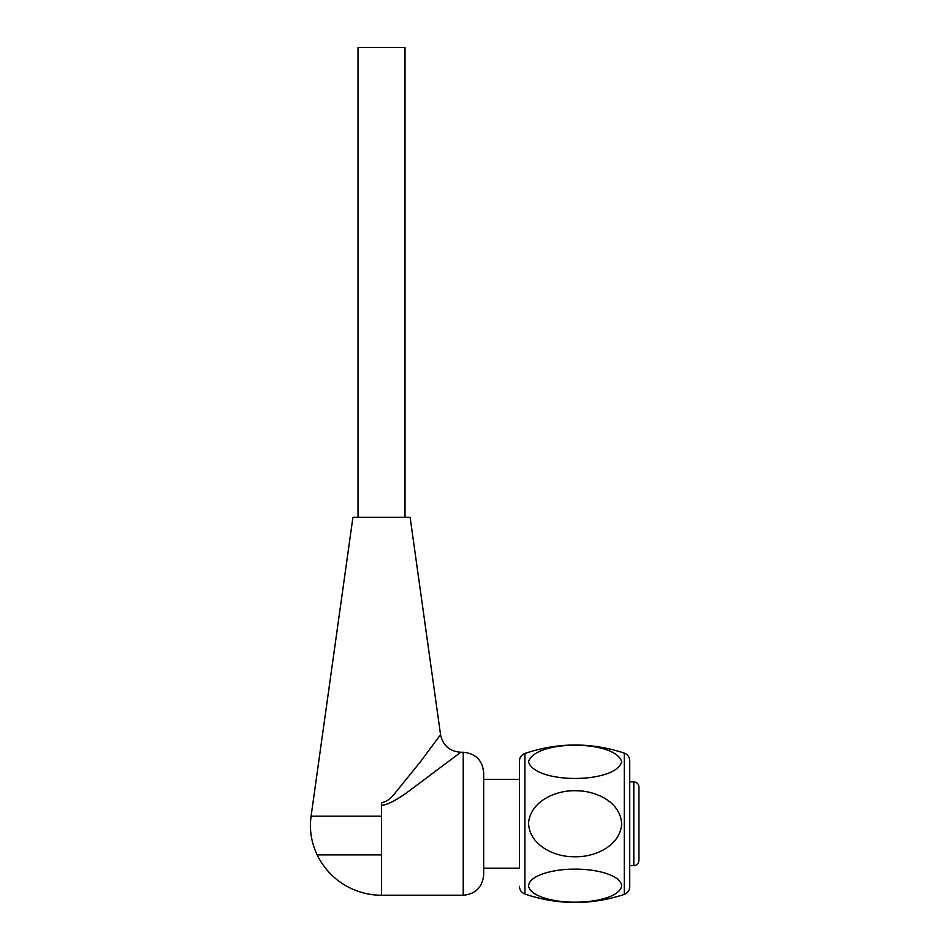 <?xml version="1.0" encoding="UTF-8"?>
<svg xmlns="http://www.w3.org/2000/svg" width="950" height="950" viewBox="0 0 950 950"><rect width="100%" height="100%" fill="white"/><g stroke="black" fill="none" stroke-linecap="round" stroke-linejoin="round"><path stroke-width="1.43" d="M524.899 753.469L524.899 894.045C557.982 905.184 591.114 905.303 624.269 894.401L624.269 753.101C591.114 742.199 557.982 742.318 524.899 753.469C521.431 754.87 519.602 757.447 519.413 761.188L519.413 868.181L483.669 868.181M519.413 761.188L519.413 868.181M528.533 761.829C534.826 739.658 615.457 739.717 621.692 761.829C615.398 783.952 534.886 784.023 528.533 761.829M552.401 871.293L556.249 870.592M573.978 856.746C593.821 857.553 619.103 846.842 621.656 824.968C621.526 802.287 595.959 790.673 576.294 790.756C556.522 789.925 531.038 800.672 528.568 822.569C528.794 844.799 554.123 857.019 573.978 856.746M574.204 869.167C594.035 868.799 619.329 874.214 621.668 885.174C621.312 896.503 595.733 902.239 576.068 902.168C556.308 902.559 530.824 897.121 528.556 886.148C529.008 875.045 554.349 869.001 574.204 869.167M629.719 854.264L629.719 884.783M624.269 753.101C627.712 754.478 629.529 757.008 629.719 760.701L629.719 886.801C629.529 890.494 627.712 893.024 624.269 894.401M638.911 856.947L638.911 848.362M638.911 831.416L638.911 816.086M633.804 781.874L633.804 865.628C636.904 865.331 638.614 863.621 638.911 860.522L638.911 786.98C638.614 783.881 636.904 782.182 633.804 781.874L629.719 781.874M483.669 772.682L483.669 874.819C482.446 887.229 475.641 894.033 463.232 895.244L463.232 752.258C475.641 753.469 482.446 760.273 483.669 772.682M381.52 802.797C386.128 801.812 390.26 799.045 393.906 794.485L420.779 761.342L440.551 734.659L420.803 761.306L393.941 794.449C390.308 798.998 386.175 801.788 381.52 802.797L381.52 805.256C387.208 805.078 396.459 800.28 409.284 790.851L460.774 752.258L409.296 790.828C396.471 800.209 387.208 805.018 381.52 805.256L381.52 854.905L317.169 854.905C311.315 842.602 309.284 829.694 311.089 816.181L352.925 517.334L410.127 517.334L440.551 734.659C442.938 745.536 449.683 751.391 460.774 752.258L463.232 752.258M358.031 517.334L358.031 47.5L405.021 47.5L405.021 517.334M381.52 854.905L381.52 895.244L463.232 895.244M311.089 816.181L381.52 816.181M519.413 779.321L483.669 779.321M524.899 894.045C521.431 892.632 519.602 890.055 519.413 886.326M633.804 865.628L629.719 865.628M317.169 854.905A71.499 71.499 0 0 0 381.52 895.244"/></g></svg>

